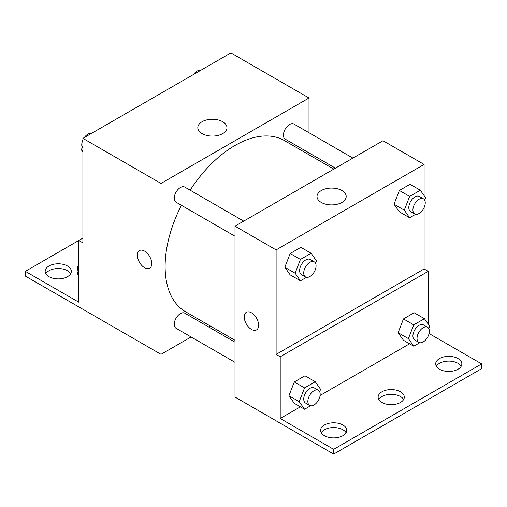 <?xml version="1.0" encoding="UTF-8"?>
<svg xmlns="http://www.w3.org/2000/svg" width="507" height="507" viewBox="0 0 507 507"><rect width="100%" height="100%" fill="white"/><g stroke="black" fill="none" stroke-linecap="round" stroke-linejoin="round"><path stroke-width="0.76" d="M82.901 238.113L78.788 240.483L78.788 302.191L25.35 271.34L78.788 240.483L82.901 242.859L82.901 138.354L230.888 52.912L308.997 98.003L308.997 132.745M139.476 250.585A10.172 5.875 -120 0 0 137.923 258.735A10.172 5.875 -120 0 0 144.565 267.702A10.172 5.875 60 0 1 137.917 258.735A10.172 5.875 60 0 1 139.476 250.585A10.172 5.875 60 0 1 149.647 256.46A10.172 5.875 60 0 1 149.647 268.203A10.172 5.875 60 0 1 144.565 267.702A10.172 5.875 -120 0 0 149.654 268.203M25.35 271.34L25.35 276.087L161.004 354.33L161.004 183.445L82.901 138.354M243.721 221.134L184.77 187.096A8.72 5.032 120 0 0 178.052 189.434A8.72 5.032 120 0 0 174.243 198.212A8.72 5.032 120 0 0 176.049 202.204L235.001 236.237M235.001 342.174L184.77 313.174A8.72 5.032 120 0 0 178.052 315.506A8.72 5.032 120 0 0 174.243 324.284A8.72 5.032 120 0 0 176.049 328.276L235.001 362.309M210.164 325.95L208.535 326.895M191.095 336.959L161.004 354.33M308.997 152.886L308.997 154.768M161.004 183.445L308.997 98.003M352.904 158.095L293.952 124.063A8.72 5.032 120 0 0 287.235 126.395A8.72 5.032 120 0 0 283.426 135.173A8.72 5.032 120 0 0 285.232 139.165L335.463 168.166M333.834 169.11L284.414 140.578A98.833 57.063 120 0 0 190.138 190.195M181.417 205.303A98.833 57.063 120 0 0 165.117 266.517A98.833 57.063 120 0 0 185.587 311.761L235.001 340.286M222.7 121.718A14.583 8.416 180 0 1 226.971 127.675A14.583 8.416 180 0 1 212.395 136.091A14.583 8.416 180 0 1 197.812 127.675A14.583 8.416 180 0 1 206.812 119.893A14.583 8.416 180 0 1 222.7 121.718M45.82 273.71A13.081 7.554 180 0 1 67.488 270.744A13.081 7.554 180 0 1 70.657 273.71M67.488 265.998A13.081 7.554 180 0 1 71.316 271.34A13.081 7.554 180 0 1 58.235 278.894A13.081 7.554 180 0 1 45.155 271.34A13.081 7.554 180 0 1 53.229 264.362A13.081 7.554 180 0 1 67.488 265.998M424.099 207.623L424.099 268.964L276.112 354.406L280.219 356.782L280.219 418.484L333.663 449.341L333.663 454.088L235.001 397.051L235.001 226.166L382.988 140.724L424.099 164.458L424.099 195.626M246.358 312.293A10.172 5.875 -120 0 0 244.805 320.443A10.172 5.875 -120 0 0 251.447 329.411A10.172 5.875 60 0 1 244.799 320.443A10.172 5.875 60 0 1 246.358 312.293A10.172 5.875 60 0 1 256.529 318.168A10.172 5.875 60 0 1 256.529 329.911A10.172 5.875 60 0 1 251.447 329.411A10.172 5.875 -120 0 0 256.536 329.911M276.112 354.406L276.112 249.9L235.001 226.166M394.015 204.232L399.358 211.831L394.015 204.232L399.358 190.467L394.015 204.232L404.294 210.164L409.631 196.405L420.316 190.239L425.652 197.831L424.72 200.233M410.036 184.301L399.358 190.467L410.036 184.301L420.316 190.239M284.833 267.271L290.175 274.864L284.833 267.271L290.175 253.506L284.833 267.271L295.112 273.203L300.448 259.438L311.127 253.272L316.469 260.871L315.538 263.272M300.854 247.34L290.175 253.506L300.854 247.34L311.127 253.272M276.112 249.9L424.099 164.458M341.914 190.55A14.583 8.416 180 0 1 346.186 196.501A14.583 8.416 180 0 1 331.603 204.917A14.583 8.416 180 0 1 317.027 196.501A14.583 8.416 180 0 1 326.026 188.724A14.583 8.416 180 0 1 341.914 190.55M424.099 268.964L428.212 271.34L428.212 324.068M429.08 333.549L481.65 363.899L481.65 368.646L333.663 454.088M481.65 363.899L333.663 449.341M378.792 399.503A13.081 7.554 180 0 1 400.46 396.531A13.081 7.554 180 0 1 403.629 399.503M436.343 366.276A13.081 7.554 180 0 1 448.765 361.098A13.081 7.554 180 0 1 461.18 366.276M321.242 432.724A13.081 7.554 180 0 1 333.663 427.547A13.081 7.554 180 0 1 346.078 432.724M428.212 271.34L280.219 356.782M288.946 395.72L294.282 403.312L288.946 395.72L294.282 381.955L288.946 395.72L299.219 401.652L304.561 387.887L315.24 381.72L320.582 389.319L319.651 391.721M304.961 375.788L294.282 381.955L304.961 375.788L315.24 381.72M398.128 332.681L403.464 340.279L398.128 332.681L403.464 318.916L398.128 332.681L408.401 338.613L413.744 324.854L424.422 318.688L429.765 326.28L428.833 328.682M414.149 312.749L403.464 318.916L414.149 312.749L424.422 318.688M409.574 343.803L320.101 395.46M300.391 406.842L280.219 418.484M400.46 391.784A13.081 7.554 180 0 1 404.294 397.127A13.081 7.554 180 0 1 391.214 404.681A13.081 7.554 180 0 1 378.133 397.127A13.081 7.554 180 0 1 386.207 390.149A13.081 7.554 180 0 1 400.46 391.784M439.512 369.242A13.081 7.554 180 0 1 435.684 363.899A13.081 7.554 180 0 1 448.765 356.351A13.081 7.554 180 0 1 461.845 363.899A13.081 7.554 180 0 1 453.771 370.877A13.081 7.554 180 0 1 439.512 369.242M324.41 435.697A13.081 7.554 180 0 1 320.582 430.354A13.081 7.554 180 0 1 333.663 422.8A13.081 7.554 180 0 1 346.744 430.354A13.081 7.554 180 0 1 338.67 437.332A13.081 7.554 180 0 1 324.41 435.697M306.494 277.31L300.448 280.802L295.112 273.203M314.258 261.859L310.151 259.483A8.72 5.032 120 0 0 303.427 261.821A8.72 5.032 120 0 0 299.624 270.599A8.72 5.032 120 0 0 301.431 274.591L305.537 276.961A8.72 5.032 120 0 0 314.258 271.929A8.72 5.032 120 0 0 314.258 261.859A8.72 5.032 120 0 0 307.54 264.191A8.72 5.032 120 0 0 303.731 272.969A8.72 5.032 120 0 0 305.537 276.961M300.448 280.802L290.175 274.864M300.448 259.438L290.175 253.506M415.677 214.277L409.631 217.763L404.294 210.164M423.446 198.82L419.333 196.45A8.72 5.032 120 0 0 412.616 198.782A8.72 5.032 120 0 0 408.807 207.559A8.72 5.032 120 0 0 410.613 211.552L414.726 213.929A8.72 5.032 120 0 0 423.446 208.89A8.72 5.032 120 0 0 423.446 198.82A8.72 5.032 120 0 0 416.722 201.159A8.72 5.032 120 0 0 412.92 209.936A8.72 5.032 120 0 0 414.726 213.929M409.631 217.763L399.358 211.831M409.631 196.405L399.358 190.467M310.601 405.758L304.561 409.25L299.219 401.652M318.371 390.308L314.258 387.931A8.72 5.032 120 0 0 307.54 390.27A8.72 5.032 120 0 0 303.731 399.047A8.72 5.032 120 0 0 305.537 403.04L309.65 405.41A8.72 5.032 120 0 0 318.371 400.378A8.72 5.032 120 0 0 318.371 390.308A8.72 5.032 120 0 0 311.653 392.64A8.72 5.032 120 0 0 307.844 401.417A8.72 5.032 120 0 0 309.65 405.41M304.561 409.25L294.282 403.312M304.561 387.887L294.282 381.955M419.783 342.726L413.744 346.211L408.401 338.613M427.553 327.269L423.446 324.898A8.72 5.032 120 0 0 416.722 327.23A8.72 5.032 120 0 0 412.92 336.008A8.72 5.032 120 0 0 414.726 340.001L418.833 342.371A8.72 5.032 120 0 0 427.553 337.339A8.72 5.032 120 0 0 427.553 327.269A8.72 5.032 120 0 0 420.835 329.607A8.72 5.032 120 0 0 417.027 338.384A8.72 5.032 120 0 0 418.833 342.371M413.744 346.211L403.464 340.279M413.744 324.854L403.464 318.916M82.901 151.999L81.348 149.787L82.901 145.782M86.615 136.206L97.49 129.931M82.901 150.687L81.348 149.787M82.901 140.002A8.72 5.032 120 0 0 81.747 144.812A8.72 5.032 120 0 0 82.28 147.385M91.323 133.347A8.72 5.032 120 0 0 84.327 137.53M195.797 73.173L206.672 66.892M200.506 70.308A8.72 5.032 120 0 0 193.516 74.491M78.788 275.7L77.235 273.488L78.788 269.483M78.788 274.388L77.235 273.488M78.788 263.703A8.72 5.032 120 0 0 77.641 268.507A8.72 5.032 120 0 0 78.167 271.087"/></g></svg>
